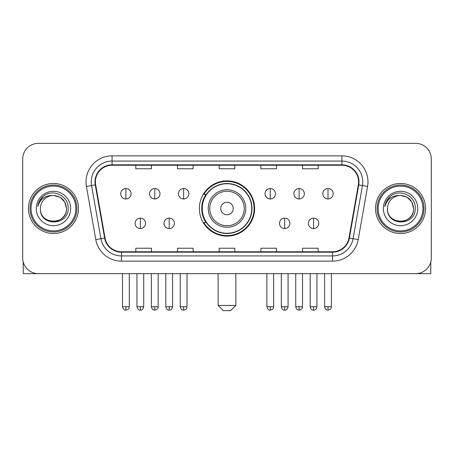 <?xml version="1.0" encoding="UTF-8"?>
<svg xmlns="http://www.w3.org/2000/svg" width="454" height="454" viewBox="0 0 454 454"><rect width="100%" height="100%" fill="white"/><g stroke="black" fill="none" stroke-linecap="round" stroke-linejoin="round"><path stroke-width="0.68" d="M199.38 208.499A27.62 27.62 0 0 0 227 236.12A27.62 27.62 0 0 0 254.62 208.499A27.62 27.62 0 0 0 227 180.874A27.62 27.62 0 0 0 199.38 208.499M206.002 222.568A25.276 25.276 0 0 1 206.002 194.426M22.7 158.985L22.7 258.008A15.635 15.635 0 0 0 38.335 273.643L415.665 273.643A15.635 15.635 0 0 0 431.3 258.008L431.3 158.985A15.635 15.635 0 0 0 415.665 143.351L38.335 143.351A15.635 15.635 0 0 0 22.7 158.985L22.7 258.008M28.432 208.499A25.015 25.015 0 0 0 53.447 233.515A25.015 25.015 0 0 0 78.468 208.499A25.015 25.015 0 0 0 53.447 183.484A25.015 25.015 0 0 0 28.432 208.499A25.015 25.015 0 0 0 53.447 233.515A25.015 25.015 0 0 0 78.468 208.499A25.015 25.015 0 0 0 53.447 183.484A25.015 25.015 0 0 0 28.432 208.499M375.532 208.499A25.015 25.015 0 0 0 400.553 233.515A25.015 25.015 0 0 0 425.568 208.499A25.015 25.015 0 0 0 400.553 183.484A25.015 25.015 0 0 0 375.532 208.499A25.015 25.015 0 0 0 400.553 233.515A25.015 25.015 0 0 0 425.568 208.499A25.015 25.015 0 0 0 400.553 183.484A25.015 25.015 0 0 0 375.532 208.499M95.402 181.918A16.679 16.679 0 0 1 112.081 165.239L341.919 165.239A16.679 16.679 0 0 1 358.342 184.812L348.967 237.975A16.679 16.679 0 0 1 332.544 251.754L121.456 251.754A16.679 16.679 0 0 1 105.033 237.975L95.658 184.812A16.679 16.679 0 0 1 95.402 181.918M94.988 181.918A17.093 17.093 0 0 0 95.249 184.886L104.619 238.049A17.093 17.093 0 0 0 121.456 252.174L332.544 252.174A17.093 17.093 0 0 0 349.381 238.049L358.751 184.886A17.093 17.093 0 0 0 341.919 164.825L112.081 164.825A17.093 17.093 0 0 0 94.988 181.918M86.419 186.441A26.06 26.06 0 0 1 112.081 155.858L341.919 155.858A26.06 26.06 0 0 1 367.581 186.441L358.206 239.604A26.06 26.06 0 0 1 332.544 261.135L121.456 261.135A26.06 26.06 0 0 1 95.794 239.604L86.419 186.441L91.549 185.538A20.844 20.844 0 0 1 112.081 161.074L341.919 161.074A20.844 20.844 0 0 1 362.451 185.538L353.076 238.696A20.844 20.844 0 0 1 332.544 255.925L121.456 255.925A20.844 20.844 0 0 1 100.924 238.696L91.549 185.538A20.844 20.844 0 0 1 91.237 181.918M415.665 143.351L38.335 143.351M38.335 273.643L415.665 273.643M431.3 258.008L431.3 158.985M349.381 238.049L353.076 238.696L362.451 185.538L367.581 186.441M219.18 165.239L219.18 168.769L234.82 168.769L234.82 165.239M177.491 165.239L177.491 168.769L193.126 168.769L193.126 165.239M135.797 165.239L135.797 168.769L151.432 168.769L151.432 165.239M260.874 165.239L260.874 168.769L276.509 168.769L276.509 165.239M302.568 165.239L302.568 168.769L318.203 168.769L318.203 165.239M234.82 251.754L234.82 248.224L219.18 248.224L219.18 251.754M193.126 251.754L193.126 248.224L177.491 248.224L177.491 251.754M151.432 251.754L151.432 248.224L135.797 248.224L135.797 251.754M276.509 251.754L276.509 248.224L260.874 248.224L260.874 251.754M318.203 251.754L318.203 248.224L302.568 248.224L302.568 251.754M23.222 262.015L23.222 273.643L83.678 273.643M75.858 208.499A22.411 22.411 0 0 0 53.447 186.089A22.411 22.411 0 0 0 31.037 208.499A22.411 22.411 0 0 0 53.447 230.91A22.411 22.411 0 0 0 75.858 208.499M76.902 208.499A23.455 23.455 0 0 0 53.447 185.045A23.455 23.455 0 0 0 29.998 208.499A23.455 23.455 0 0 0 53.447 231.949A23.455 23.455 0 0 0 76.902 208.499M40.417 208.499A13.03 13.03 0 0 1 53.447 195.47C61.364 196.242 65.705 200.583 66.477 208.499L64.735 201.985L59.962 197.212L53.447 195.47L59.962 197.212L64.735 201.985L66.477 208.499L64.735 201.985L59.962 197.212L53.447 195.47L59.962 197.212L64.735 201.985L66.477 208.499L64.735 201.985L59.962 197.212L53.447 195.47L59.962 197.212L64.735 201.985L66.477 208.499L64.735 201.985L59.962 197.212L53.447 195.47L59.962 197.212L64.735 201.985L66.477 208.499C67.277 225.309 39.623 225.309 40.417 208.499C39.26 226.58 68.736 226.177 68.123 208.499C69.093 196.088 52.829 188.2 43.459 196.19C40.19 198.926 38.278 202.393 37.71 206.604C40.173 198.841 45.417 195.129 53.447 195.47L59.962 197.212L64.735 201.985L66.477 208.499C67.277 225.309 39.623 225.309 40.417 208.499C39.623 225.309 67.277 225.309 66.477 208.499C67.277 225.309 39.623 225.309 40.417 208.499C39.623 225.309 67.277 225.309 66.477 208.499C67.277 225.309 39.623 225.309 40.417 208.499C39.623 225.309 67.277 225.309 66.477 208.499C67.277 225.309 39.623 225.309 40.417 208.499C39.623 225.309 67.277 225.309 66.477 208.499C67.277 225.309 39.623 225.309 40.417 208.499C39.623 225.309 67.277 225.309 66.477 208.499C67.277 225.309 39.623 225.309 40.417 208.499C39.623 225.309 67.277 225.309 66.477 208.499C66.999 218.612 53.998 225.332 46.064 219.231M36.252 208.499A17.201 17.201 0 0 0 53.447 225.695A17.201 17.201 0 0 0 70.648 208.499A17.201 17.201 0 0 0 53.447 191.299A17.201 17.201 0 0 0 36.252 208.499M43.453 196.196L39.611 200.764M39.373 201.207L39.719 200.577L39.373 201.207M230.649 310.649L223.351 310.649L218.141 305.434L235.859 305.434L230.649 310.649M233.254 208.499A6.254 6.254 0 0 0 227 202.246A6.254 6.254 0 0 0 220.746 208.499A6.254 6.254 0 0 0 227 214.753A6.254 6.254 0 0 0 233.254 208.499M245.762 208.499A18.762 18.762 0 0 0 227 189.738A18.762 18.762 0 0 0 208.238 208.499A18.762 18.762 0 0 0 227 227.261A18.762 18.762 0 0 0 245.762 208.499A18.762 18.762 0 0 1 227 227.261A18.762 18.762 0 0 1 208.238 208.499M251.754 208.499A24.754 24.754 0 0 0 227 183.745A24.754 24.754 0 0 0 202.246 208.499A24.754 24.754 0 0 0 227 233.254A24.754 24.754 0 0 0 251.754 208.499M254.104 208.499A27.104 27.104 0 0 1 203.84 222.568L206.349 222.568A24.987 24.987 0 0 0 243.531 227.238A24.987 24.987 0 0 0 243.531 189.761A24.987 24.987 0 0 0 206.349 194.426L203.84 194.426A27.104 27.104 0 0 1 254.104 208.499M125.894 188.535A5.21 5.21 0 0 0 120.679 193.75A5.21 5.21 0 0 0 125.894 198.96A5.21 5.21 0 0 0 131.104 193.75A5.21 5.21 0 0 0 125.894 188.535L125.894 198.96A5.21 5.21 0 0 0 131.104 193.75A5.21 5.21 0 0 0 125.894 188.535M154.763 188.535A5.21 5.21 0 0 0 149.553 193.75A5.21 5.21 0 0 0 154.763 198.96A5.21 5.21 0 0 0 159.978 193.75A5.21 5.21 0 0 0 154.763 188.535L154.763 198.96A5.21 5.21 0 0 0 159.978 193.75A5.21 5.21 0 0 0 154.763 188.535M183.637 188.535A5.21 5.21 0 0 0 178.428 193.75A5.21 5.21 0 0 0 183.637 198.96A5.21 5.21 0 0 0 188.853 193.75A5.21 5.21 0 0 0 183.637 188.535L183.637 198.96A5.21 5.21 0 0 0 188.853 193.75A5.21 5.21 0 0 0 183.637 188.535M270.255 188.535A5.21 5.21 0 0 0 265.045 193.75A5.21 5.21 0 0 0 270.255 198.96A5.21 5.21 0 0 0 275.47 193.75A5.21 5.21 0 0 0 270.255 188.535L270.255 198.96A5.21 5.21 0 0 0 275.47 193.75A5.21 5.21 0 0 0 270.255 188.535M299.129 188.535A5.21 5.21 0 0 0 293.92 193.75A5.21 5.21 0 0 0 299.129 198.96A5.21 5.21 0 0 0 304.345 193.75A5.21 5.21 0 0 0 299.129 188.535L299.129 198.96A5.21 5.21 0 0 0 304.345 193.75A5.21 5.21 0 0 0 299.129 188.535M328.004 188.535A5.21 5.21 0 0 0 322.794 193.75A5.21 5.21 0 0 0 328.004 198.96A5.21 5.21 0 0 0 333.213 193.75A5.21 5.21 0 0 0 328.004 188.535L328.004 198.96A5.21 5.21 0 0 0 333.213 193.75A5.21 5.21 0 0 0 328.004 188.535M140.331 218.141A5.21 5.21 0 0 0 135.116 223.351A5.21 5.21 0 0 0 140.331 228.566A5.21 5.21 0 0 0 145.541 223.351A5.21 5.21 0 0 0 140.331 218.141L140.331 228.566A5.21 5.21 0 0 0 145.541 223.351A5.21 5.21 0 0 0 140.331 218.141M169.2 218.141A5.21 5.21 0 0 0 163.99 223.351A5.21 5.21 0 0 0 169.2 228.566A5.21 5.21 0 0 0 174.415 223.351A5.21 5.21 0 0 0 169.2 218.141L169.2 228.566A5.21 5.21 0 0 0 174.415 223.351A5.21 5.21 0 0 0 169.2 218.141M284.692 218.141A5.21 5.21 0 0 0 279.482 223.351A5.21 5.21 0 0 0 284.692 228.566A5.21 5.21 0 0 0 289.907 223.351A5.21 5.21 0 0 0 284.692 218.141L284.692 228.566A5.21 5.21 0 0 0 289.907 223.351A5.21 5.21 0 0 0 284.692 218.141M313.566 218.141A5.21 5.21 0 0 0 308.357 223.351A5.21 5.21 0 0 0 313.566 228.566A5.21 5.21 0 0 0 318.776 223.351A5.21 5.21 0 0 0 313.566 218.141L313.566 228.566A5.21 5.21 0 0 0 318.776 223.351A5.21 5.21 0 0 0 313.566 218.141M430.778 262.015L430.778 273.643L370.322 273.643M422.963 208.499A22.411 22.411 0 0 0 400.553 186.089A22.411 22.411 0 0 0 378.142 208.499A22.411 22.411 0 0 0 400.553 230.91A22.411 22.411 0 0 0 422.963 208.499M424.002 208.499A23.455 23.455 0 0 0 400.553 185.045A23.455 23.455 0 0 0 377.098 208.499A23.455 23.455 0 0 0 400.553 231.949A23.455 23.455 0 0 0 424.002 208.499M413.583 208.499C412.805 200.583 408.464 196.242 400.553 195.47L407.068 197.212L411.835 201.985L413.583 208.499L411.835 201.985L407.068 197.212L400.553 195.47L407.068 197.212L411.835 201.985L413.583 208.499L411.835 201.985L407.068 197.212L400.553 195.47L407.068 197.212L411.835 201.985L413.583 208.499L411.835 201.985L407.068 197.212L400.553 195.47L407.068 197.212L411.835 201.985L413.583 208.499C414.377 225.309 386.723 225.309 387.523 208.499C386.36 226.58 415.836 226.177 415.228 208.499C416.193 196.088 399.934 188.2 390.559 196.19C387.29 198.926 385.378 202.393 384.816 206.604C387.273 198.841 392.517 195.129 400.553 195.47L407.068 197.212L411.835 201.985L413.583 208.499C414.377 225.309 386.723 225.309 387.523 208.499C386.723 225.309 414.377 225.309 413.583 208.499C414.377 225.309 386.723 225.309 387.523 208.499C386.723 225.309 414.377 225.309 413.583 208.499C414.377 225.309 386.723 225.309 387.523 208.499C386.723 225.309 414.377 225.309 413.583 208.499C414.377 225.309 386.723 225.309 387.523 208.499C386.723 225.309 414.377 225.309 413.583 208.499C414.377 225.309 386.723 225.309 387.523 208.499C386.723 225.309 414.377 225.309 413.583 208.499C414.377 225.309 386.723 225.309 387.523 208.499A13.03 13.03 0 0 1 400.553 195.47L407.068 197.212L411.835 201.985L413.583 208.499C414.105 218.612 401.098 225.332 393.164 219.231M383.352 208.499A17.201 17.201 0 0 0 400.553 225.695A17.201 17.201 0 0 0 417.748 208.499A17.201 17.201 0 0 0 400.553 191.299A17.201 17.201 0 0 0 383.352 208.499M390.554 196.196L386.712 200.764M386.479 201.207L386.819 200.577L386.479 201.207M341.919 155.858L341.919 164.825M91.549 185.538L95.249 184.886M121.456 261.135L121.456 252.174M332.544 252.174L332.544 261.135M95.794 239.604L104.619 238.049M358.751 184.886L362.451 185.538M112.081 155.858L112.081 164.825M353.076 238.696L358.206 239.604M244.235 208.499A17.235 17.235 0 0 0 227 191.265A17.235 17.235 0 0 0 209.765 208.499A17.235 17.235 0 0 0 227 225.734A17.235 17.235 0 0 0 244.235 208.499M125.894 306.739L122.506 306.739C123.096 309.157 124.226 310.286 125.894 310.127L125.894 306.739L129.282 306.739L129.282 273.643M154.763 306.739L151.375 306.739C151.971 309.157 153.1 310.286 154.763 310.127L154.763 306.739L158.151 306.739L158.151 273.643M183.637 306.739L180.249 306.739C180.84 309.157 181.969 310.286 183.637 310.127L183.637 306.739L187.025 306.739L187.025 273.643M270.255 306.739L266.873 306.739C267.463 309.157 268.592 310.286 270.255 310.127L270.255 306.739L273.643 306.739L273.643 273.643M299.129 306.739L295.741 306.739C296.331 309.157 297.461 310.286 299.129 310.127L299.129 306.739L302.517 306.739L302.517 273.643M328.004 306.739L324.616 306.739C325.206 309.157 326.335 310.286 328.004 310.127L328.004 306.739L331.392 306.739L331.392 273.643M140.331 306.739L136.943 306.739C137.534 309.157 138.663 310.286 140.331 310.127L140.331 306.739L143.714 306.739L143.714 273.643M169.2 306.739L165.812 306.739C166.408 309.157 167.537 310.286 169.2 310.127L169.2 306.739L172.588 306.739L172.588 273.643M284.692 306.739L281.304 306.739C281.9 309.157 283.029 310.286 284.692 310.127L284.692 306.739L288.08 306.739L288.08 273.643M313.566 306.739L310.178 306.739C310.769 309.157 311.898 310.286 313.566 310.127L313.566 306.739L316.954 306.739L316.954 273.643M235.859 273.643L235.859 305.434M218.141 273.643L218.141 305.434M122.506 306.739L122.506 273.643M129.282 306.739C128.8 307.789 130.003 308.981 125.894 310.127M151.375 306.739L151.375 273.643M158.151 306.739C157.674 307.789 158.877 308.981 154.763 310.127M180.249 306.739L180.249 273.643M187.025 306.739C186.549 307.789 187.752 308.981 183.637 310.127M266.873 306.739L266.873 273.643M273.643 306.739C273.166 307.789 274.369 308.981 270.255 310.127M295.741 306.739L295.741 273.643M302.517 306.739C302.041 307.789 303.244 308.981 299.129 310.127M324.616 306.739L324.616 273.643M331.392 306.739C330.915 307.789 332.112 308.981 328.004 310.127M136.943 306.739L136.943 273.643M143.714 306.739C143.124 309.157 141.994 310.286 140.331 310.127M165.812 306.739L165.812 273.643M172.588 306.739C171.998 309.157 170.869 310.286 169.2 310.127M281.304 306.739L281.304 273.643M288.08 306.739C287.49 309.157 286.361 310.286 284.692 310.127M310.178 306.739L310.178 273.643M316.954 306.739C316.364 309.157 315.235 310.286 313.566 310.127"/></g></svg>
